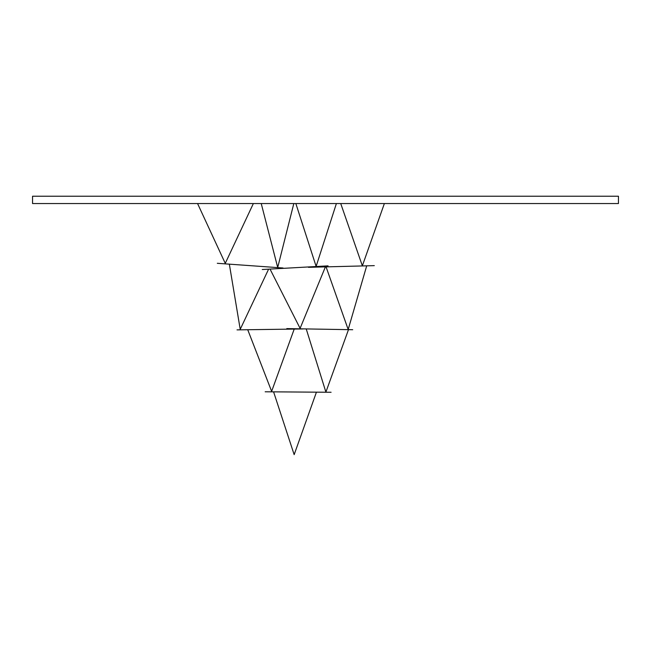<?xml version="1.0" encoding="UTF-8"?>
<svg xmlns="http://www.w3.org/2000/svg" width="651" height="651" viewBox="0 0 651 651"><rect width="100%" height="100%" fill="white"/><g stroke="black" fill="none" stroke-linecap="round" stroke-linejoin="round"><path stroke-width="0.98" d="M618.45 203.551L618.45 196.228L32.55 196.228L32.55 203.551L618.45 203.551M225.262 263.362L197.562 203.551L225.262 263.362L253.288 203.706L225.262 263.362M277.708 267.463L261.254 203.641L277.708 267.463L293.813 203.551L277.708 267.463M316.117 266.389L295.88 203.657L316.117 266.389L336.355 203.657L316.117 266.389M362.355 265.811L340.725 203.551L362.355 265.811L384.326 203.673L362.355 265.811M283.047 267.992L217.296 263.297L283.047 267.992M328.071 265.86L262.255 269.514L328.071 265.86M374.301 265.641L308.403 267.317L374.301 265.641M240.219 329.333L229.372 264.314L240.219 329.333L268.342 269.717L240.219 329.333M300.103 328.356L270.279 269.579L300.103 328.356L325.183 267.398L300.103 328.356M348.179 329.496L326.232 267.341L348.179 329.496L366.594 266.202L348.179 329.496M302.935 328.958L237.029 329.878L302.935 328.958M352.712 329.723L286.806 328.592L352.712 329.723M271.638 391.373L247.803 329.919L271.638 391.373L294.097 329.398L271.638 391.373M325.891 392.089L306.295 329.154L325.891 392.089L348.326 330.106L325.891 392.089M331.09 392.268L265.177 391.788L331.09 392.268M294.162 454.65L273.64 392.016L294.162 454.65L316.288 392.561L294.162 454.65"/></g></svg>
